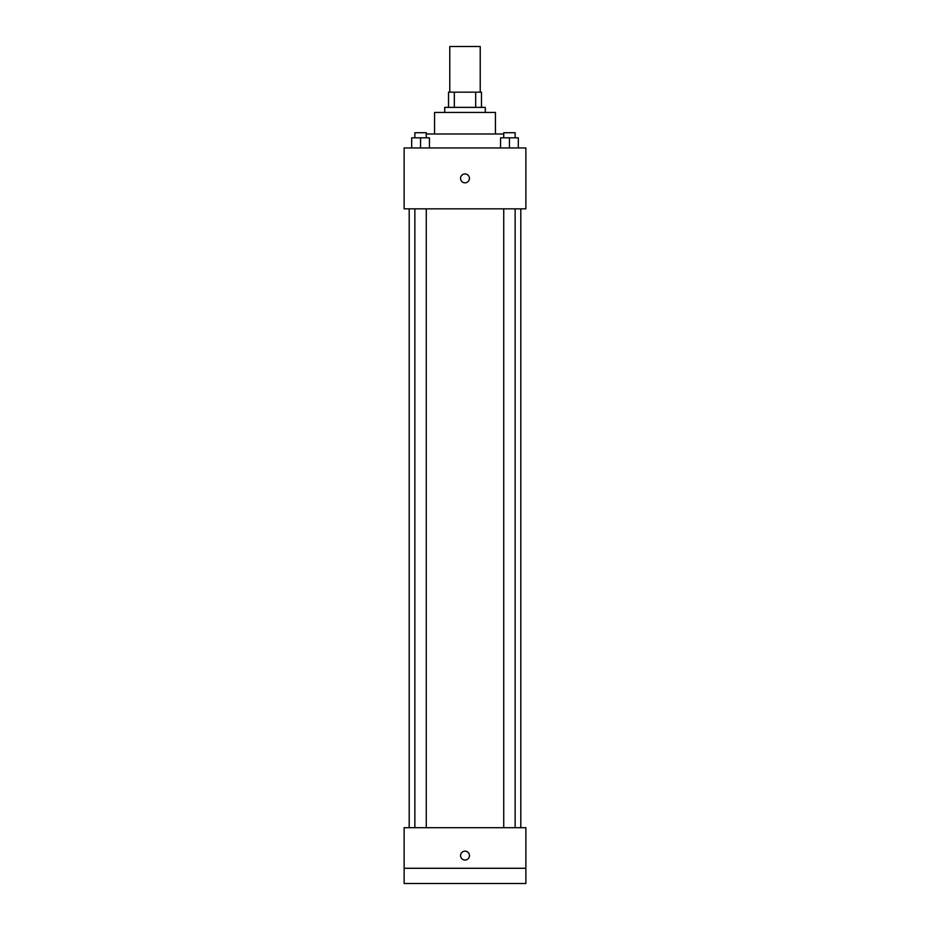 <?xml version="1.0" encoding="UTF-8"?>
<svg xmlns="http://www.w3.org/2000/svg" width="930" height="930" viewBox="0 0 930 930"><rect width="100%" height="100%" fill="white"/><g stroke="black" fill="none" stroke-linecap="round" stroke-linejoin="round"><path stroke-width="1.4" d="M480.217 92.151L480.217 46.5L449.783 46.5L449.783 92.151M454.328 107.369L454.328 92.151L448.516 92.151L448.516 107.369L448.516 92.151M454.328 92.151L481.484 92.151L481.484 107.369M475.672 107.369L475.672 92.151M444.714 112.449L444.714 107.369L485.286 107.369L485.286 112.449M434.566 134.001L434.566 112.449L495.434 112.449L495.434 134.001M426.266 134.001L503.735 134.001M404.132 147.951L525.869 147.951L525.869 208.832L404.132 208.832L404.132 147.951M465 182.826A4.441 4.441 0 0 1 461.152 176.177A4.441 4.441 0 0 1 468.848 176.177A4.441 4.441 0 0 1 465 182.826M404.132 827.7L525.869 827.7L525.869 883.5L404.132 883.5L404.132 827.7M465 860.041A4.441 4.441 0 0 1 461.152 853.38A4.441 4.441 0 0 1 468.848 853.38A4.441 4.441 0 0 1 465 860.041M404.132 868.283L525.869 868.283M500.561 147.951L500.561 137.814L518.312 137.814L518.312 147.951L518.312 137.814M509.442 147.951L509.442 137.814M515.139 137.814L515.139 132.734L503.735 132.734L503.735 137.814M411.688 147.951L411.688 137.814L429.439 137.814L429.439 147.951L429.439 137.814M420.558 147.951L420.558 137.814M426.266 137.814L426.266 132.734L414.861 132.734L414.861 137.814M520.8 827.7L520.8 208.832M409.2 827.7L409.2 208.832M503.735 208.832L503.735 827.7M515.139 208.832L515.139 827.7M426.266 827.7L426.266 208.832M414.861 827.7L414.861 208.832"/></g></svg>
